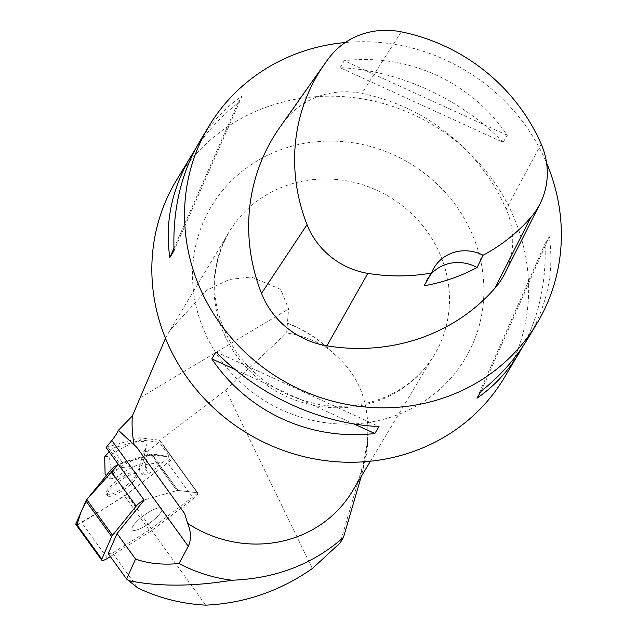 <?xml version="1.0" encoding="UTF-8"?>
<svg xmlns="http://www.w3.org/2000/svg" width="637" height="637" viewBox="0 0 637 637"><rect width="100%" height="100%" fill="white"/><g stroke="black" fill="none" stroke-linecap="round" stroke-linejoin="round"><path stroke-width="0.48" stroke-dasharray="3.19 2.39" d="M108.234 553.625L112.566 553.051L150.738 529.116L205.711 605.15M150.738 529.116L197.884 493.046L159.863 440.462L225.785 390.035L312.337 568.554M112.566 553.051L137.807 587.959M148.724 473.793L163.16 462.207L145.825 464.484A28.705 7.525 -35.9 0 1 146.279 464.938A28.705 7.525 -35.9 0 1 142.194 474.653L148.724 473.793L145.117 468.808L147.959 451.147L159.139 442.182L169.362 456.331L163.16 462.207M106.236 475.616L108.712 479.04L115.249 478.188A28.705 7.525 -35.9 0 1 135.689 465.814C140.618 463.625 144.002 463.179 145.825 464.484M147.959 451.147L143.707 451.713L138.587 469.66L142.194 474.653M145.117 468.808L138.587 469.66A28.705 7.525 144.1 0 0 142.999 462.239A28.705 7.525 144.1 0 0 142.672 459.946A28.705 7.525 144.1 0 0 111.642 473.195L108.927 456.275A41.142 10.789 144.1 0 1 146.184 446.219A41.142 10.789 144.1 0 1 143.707 451.713M115.249 478.188L111.642 473.195L105.105 474.055M108.712 479.04L118.355 468.084L122.36 462.494L112.136 448.352L141.215 440.04L159.139 442.182M109.174 451.713L112.136 448.352M122.36 462.494L151.303 454.006L169.362 456.331M135.689 465.814L118.355 468.084M76.966 524.792L102.167 509.903L128.156 493.253L165.676 464.556L171.528 457.103L151.12 454.969L118.386 464.461A7.596 1.991 -35.9 0 1 119.907 463.887L151.049 454.985L176.815 490.625L145.674 499.519A7.596 1.991 144.1 0 0 144.161 500.101A7.596 1.991 144.1 0 1 145.674 499.519L176.815 490.625A7.596 1.991 -35.9 0 1 178.113 490.458A7.596 1.991 144.1 0 0 176.815 490.625L156.455 462.47L157.259 462.239L178.113 490.458L197.311 492.743L178.113 490.458L152.347 454.818L171.544 457.111A7.596 1.991 -35.9 0 1 172.094 457.382A7.596 1.991 -35.9 0 1 167.73 462.98L126.667 494.392A7.596 1.991 -35.9 0 1 124.51 495.897L81.735 522.722A7.596 1.991 -35.9 0 1 75.946 524.522M197.884 493.046A7.596 1.991 144.1 0 0 197.86 493.014L159.839 440.43A7.596 1.991 144.1 0 0 159.839 440.43A7.596 1.991 144.1 0 0 159.29 440.159L139.599 437.81L107.653 446.935A7.596 1.991 144.1 0 0 106.132 447.516M139.599 437.81L141.215 440.04M151.303 454.006L157.259 462.239M165.485 338.287L170.015 330.3L206.523 290.265L229.487 279.468L251.304 276.96L280.67 289.381L288.585 308.937L286.634 332.944C303.347 335.683 318.022 341.567 330.659 350.581L332.681 352.834C357.994 373.25 369.635 401.342 367.597 437.125L367.852 440.366A120.082 112.916 -149 0 1 365.049 461.132L361.251 476.484M225.785 390.035L286.634 332.944M367.597 437.125A119.605 112.462 -149 0 1 352.372 491.262M287.255 323.309A119.605 112.462 -149 0 1 332.681 352.834M287.717 323.301A120.082 112.916 -149 0 1 330.659 350.581M367.852 440.366L363.098 464.381L340.214 542.843M504.281 377.781A191.371 179.945 31 0 0 432.929 124.971A191.371 179.945 31 0 0 176.21 180.645M345.286 42.52A191.371 179.945 -149 0 1 546.594 163M199.723 141.518C211.022 122.83 225.148 107.661 242.124 96.012L237.927 102.995C221.103 116.46 207.049 131.612 195.774 148.469M503.095 142.346C461.307 98.95 398.284 70.094 340.047 67.681L344.243 60.706C408.468 53.15 471.491 82.014 507.283 135.363L503.095 142.346L340.047 67.681M523.303 345.748C539.173 315.626 546.419 281.586 545.049 243.629L549.237 236.645C554.397 271.633 547.255 305.633 527.794 338.653M279.866 127.296A191.371 179.945 -149 0 1 285.121 120.25A81.337 76.48 -149 0 1 361.864 93.448A191.371 179.945 -149 0 1 506.144 209.111A81.337 76.48 -149 0 1 504.942 273.329M424.083 285.782A38.276 35.991 -149 0 1 427.061 279.42A38.276 35.991 -149 0 1 430.62 274.539M235.149 369.548L353.822 423.892M215.983 351.871L379.023 426.535M237.927 102.995L173.941 248.247M242.124 96.012L174.028 250.588M507.283 135.363L344.243 60.706M476.954 398.205L545.049 243.629M481.15 391.222L549.237 236.645M110.36 556.563L150.276 531.529A7.596 1.991 144.1 0 0 152.434 530.032L193.497 498.62A7.596 1.991 144.1 0 0 197.86 493.014A7.596 1.991 144.1 0 0 197.311 492.743L171.544 457.111M156.455 462.47A7.596 1.991 -35.9 0 1 157.753 462.303M104.667 456.833L108.927 456.275M134.917 530.382A18.226 4.777 144.1 0 0 153.023 520.469A18.226 4.777 144.1 0 0 161.758 508.398A18.226 4.777 144.1 0 0 146.574 513.549A18.226 4.777 144.1 0 0 132.082 527.993A18.226 4.777 144.1 0 0 132.209 529.761A18.226 4.777 144.1 0 0 134.917 530.382A18.226 4.777 -35.9 0 1 132.209 529.761A18.226 4.777 -35.9 0 1 144.185 515.206A18.226 4.777 -35.9 0 1 161.758 508.398A18.226 4.777 -35.9 0 1 153.023 520.469A18.226 4.777 -35.9 0 1 134.917 530.382M107.398 493.858A18.226 4.777 -35.9 0 1 121.89 479.414A18.226 4.777 -35.9 0 1 137.066 474.262A18.226 4.777 -35.9 0 1 125.099 488.818A18.226 4.777 -35.9 0 1 107.526 495.626A18.226 4.777 -35.9 0 1 107.398 493.858M151.049 454.985A7.596 1.991 -35.9 0 1 152.347 454.818M109.15 494.742A18.226 4.777 -35.9 0 1 106.443 494.129A18.226 4.777 -35.9 0 1 118.418 479.573A18.226 4.777 -35.9 0 1 135.992 472.765A18.226 4.777 -35.9 0 1 127.257 484.829A18.226 4.777 -35.9 0 1 109.15 494.742M172.094 457.382L197.86 493.014A7.596 1.991 144.1 0 0 197.311 492.743L159.29 440.159M142.624 456.219L156.399 454.412M107.653 446.935L119.907 463.887M140.299 397.647L288.585 308.937M233.946 351.887A119.605 112.462 -149 0 1 229.201 231.788A119.605 112.462 -149 0 1 414.56 216.572A119.605 112.462 -149 0 1 434.251 355A119.605 112.462 -149 0 1 233.946 351.887M459.173 210.234A147.975 139.137 31 0 0 257.022 160.97A147.975 139.137 31 0 0 217.241 354.976A147.975 139.137 31 0 0 419.393 404.24A147.975 139.137 31 0 0 459.173 210.234M329.958 56.749L285.121 120.25M401.262 31.85L361.864 93.448M541.187 144.026L506.144 209.111M365.049 461.132L363.098 464.381M167.73 462.98L193.497 498.62M152.434 530.032L126.667 494.392M107.502 558.354L81.735 522.722M124.51 495.897L150.276 531.529M146.279 464.938L142.672 459.946M370.423 461.22L434.251 355C409.48 396.517 357.309 414.114 313.109 403.117C279.922 395.139 253.717 377.215 234.496 349.363C209.884 308.945 208.116 269.754 229.201 231.788L170.007 330.3M434.108 267.691L427.061 279.42M137.632 448.567L184.34 513.159M142.999 462.239L146.184 446.219M135.992 472.765L137.066 474.262M106.443 494.129L107.526 495.626"/><path stroke-width="0.96" d="M117.081 533.535L108.234 553.625L126.596 579.025L137.807 587.959C159.258 598.143 181.895 603.876 205.711 605.15C244.258 603.406 279.794 591.208 312.337 568.554L340.214 542.843L343.478 537.397C312.871 564.302 275.717 578.579 232.011 580.219A145.085 136.422 -149 0 1 179.021 563.522L188.297 546.275C191.411 539.435 191.188 531.791 187.628 523.359L184.619 513.549L136.772 447.325L118.41 430.278A57.41 15.057 -35.9 0 1 111.817 440.501L106.132 447.516L144.161 500.101L117.081 533.535L135.546 559.071C148.325 563.586 162.809 565.067 179.021 563.522M126.596 579.025L135.546 559.071M106.236 475.616L105.105 474.055L104.667 456.833L109.174 451.713M118.41 430.278L132.345 415.993L165.485 338.287M134.136 444.737A119.605 112.462 -149 0 1 132.345 415.993M361.251 476.484L343.478 537.397M370.423 461.22L352.372 491.262A119.605 112.462 -149 0 1 187.628 523.359M128.109 580.522C158.231 586.757 192.868 586.661 232.011 580.219M195.774 148.469L176.21 180.645A191.371 179.945 31 0 0 183.798 372.812A191.371 179.945 31 0 0 504.281 377.781L523.303 345.748M546.594 163A191.371 179.945 -149 0 1 536.991 323.341A191.371 179.945 -149 0 1 216.516 318.373A191.371 179.945 -149 0 1 198.68 285.034A191.371 179.945 -149 0 1 208.92 126.206A191.371 179.945 -149 0 1 345.286 42.52M211.787 358.854C247.586 412.211 310.609 441.067 374.835 433.51L379.023 426.535C320.785 424.123 257.77 395.266 215.983 351.871L211.787 358.854L235.149 369.548M191.275 155.571C171.823 188.584 164.672 222.584 169.84 257.571L174.028 250.588C172.595 209.406 181.155 173.049 199.723 141.518L208.92 126.206M536.991 323.341L527.794 338.653C515.922 358.305 500.371 375.83 481.15 391.222L476.954 398.205C493.922 386.555 508.055 371.387 519.354 352.699M540.072 203.689L504.942 273.329A81.337 76.48 -149 0 1 494.806 288.354A191.371 179.945 -149 0 1 326.908 345.811A81.337 76.48 -149 0 1 261.496 293.37A191.371 179.945 -149 0 1 279.866 127.296L324.862 63.581A185.606 174.522 -149 0 1 329.958 56.749A75.564 71.049 -149 0 1 401.262 31.85A185.606 174.522 -149 0 1 541.187 144.026A75.564 71.049 -149 0 1 540.072 203.689A75.564 71.049 -149 0 1 530.661 217.639A185.606 174.522 -149 0 1 483.069 255.23L477.081 267.524A186.609 175.47 31 0 1 424.083 285.782L431.52 273.002A185.606 174.522 -149 0 1 367.82 273.369A75.564 71.049 -149 0 1 307.05 224.646A185.606 174.522 -149 0 1 324.862 63.581M431.52 273.002A38.276 35.991 -149 0 1 434.108 267.691A38.276 35.991 -149 0 1 483.069 255.23M430.62 274.539A38.276 35.991 -149 0 1 477.081 267.524M353.822 423.892L374.835 433.51M173.941 248.247L169.84 257.571M144.161 500.101A7.596 1.991 144.1 0 0 136.143 506.144L112.558 535.263A7.596 1.991 144.1 0 0 111.698 536.593L101.777 559.111A7.596 1.991 144.1 0 0 101.713 560.154L75.946 524.522A7.596 1.991 -35.9 0 1 76.01 523.471L85.931 500.953A7.596 1.991 -35.9 0 1 86.791 499.623L110.376 470.504A7.596 1.991 -35.9 0 1 118.386 464.461L87.197 499.121L80.692 512.833L76.966 524.792M101.713 560.154A7.596 1.991 144.1 0 0 107.502 558.354L110.36 556.563M111.817 440.501L188.297 546.275M307.05 224.646L261.496 293.37M530.661 217.639L494.806 288.354M367.82 273.369L326.908 345.811M111.698 536.593L85.931 500.953M76.01 523.471L101.777 559.111M136.143 506.144L110.376 470.504M86.791 499.623L112.558 535.263M136.748 447.341L137.632 448.567"/></g></svg>
